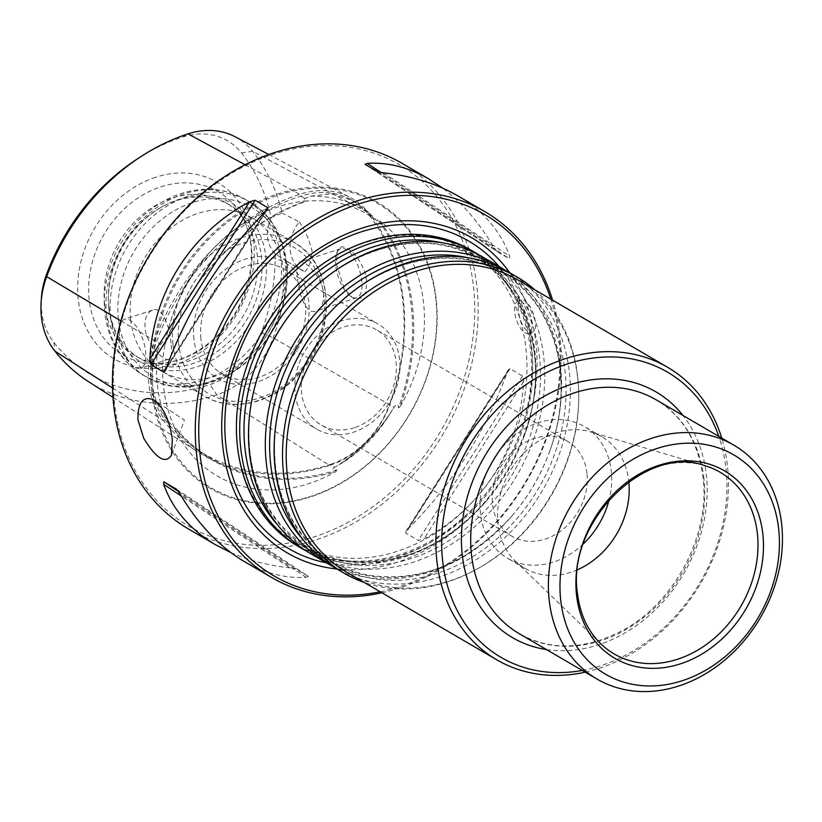 <?xml version="1.0" encoding="UTF-8"?>
<svg xmlns="http://www.w3.org/2000/svg" width="822" height="822" viewBox="0 0 822 822"><rect width="100%" height="100%" fill="white"/><g stroke="black" fill="none" stroke-linecap="round" stroke-linejoin="round"><path stroke-width="0.62" stroke-dasharray="4.11 3.08" d="M298.109 546.353A171.49 139.267 120.3 0 0 459.714 522.217A171.49 139.267 120.3 0 0 531.629 350.162A171.49 139.267 120.3 0 0 470.934 250.094M336.917 568.999A182.566 148.258 120.3 0 0 536.006 344.079A182.566 148.258 120.3 0 0 509.743 272.74M478.579 254.686A171.49 139.267 -59.7 0 1 524.457 435.259A171.49 139.267 -59.7 0 1 485.627 501.81A171.49 139.267 -59.7 0 1 305.856 550.75M577.537 569.738A76.22 61.897 -59.7 0 1 524.97 568.403A76.22 61.897 -59.7 0 1 515.25 561.025A76.22 61.897 -59.7 0 1 497.998 523.922A76.22 61.897 -59.7 0 1 524.539 452.408A76.22 61.897 -59.7 0 1 590.586 431.899A76.22 61.897 -59.7 0 1 601.776 436.729A76.22 61.897 -59.7 0 1 628.82 481.826M583.384 543.815A76.22 61.897 -59.7 0 1 507.482 558.2A76.22 61.897 -59.7 0 1 480.51 513.719A76.22 61.897 -59.7 0 1 512.466 437.253A76.22 61.897 -59.7 0 1 584.298 426.526A76.22 61.897 -59.7 0 1 611.27 471.006A76.22 61.897 -59.7 0 1 609.133 499.673M586.949 473.338A55.043 44.707 120.3 0 0 567.468 441.219A55.043 44.707 120.3 0 0 501.112 466.238A55.043 44.707 120.3 0 0 511.993 536.314A55.043 44.707 120.3 0 0 545.284 539.068A55.043 44.707 120.3 0 0 586.949 473.338M483.028 257.142A171.49 139.267 -59.7 0 1 516.904 475.455A171.49 139.267 -59.7 0 1 310.192 553.412M504.184 269.626A171.49 139.267 -59.7 0 1 550.062 450.199A171.49 139.267 -59.7 0 1 511.243 516.75A171.49 139.267 -59.7 0 1 331.472 565.69M508.633 272.092A171.49 139.267 -59.7 0 1 542.52 490.395A171.49 139.267 -59.7 0 1 335.808 568.351M534.824 289.817A171.49 139.267 -59.7 0 1 578.739 393.327A171.49 139.267 -59.7 0 1 475.835 569.697A171.49 139.267 -59.7 0 1 364.125 582.418M517.829 279.901A169.373 137.551 -59.7 0 1 578.75 394.796A169.373 137.551 -59.7 0 1 477.13 568.999A169.373 137.551 -59.7 0 1 347.131 572.502M585.182 672.16A169.373 137.551 120.3 0 0 727.46 466.064A169.373 137.551 120.3 0 0 721.737 438.075M582.243 670.444A165.14 134.109 120.3 0 0 725.96 468.489A165.14 134.109 120.3 0 0 718.798 436.359M524.95 332.653A16.933 7.295 -108.1 0 0 528.495 333.27A16.933 7.295 -108.1 0 0 530.18 314.908A16.933 7.295 -108.1 0 0 517.973 301.068A16.933 7.295 -108.1 0 0 514.695 312.196A16.933 7.295 -108.1 0 0 524.95 332.653M518.333 311.004C517.706 304.798 518.651 301.15 521.148 300.051C529.378 296.239 542.078 329.961 531.659 332.222C525.094 331.698 520.645 324.628 518.333 311.004M137.284 158.975A196.766 159.787 -59.7 0 1 182.679 137.038A74.134 60.212 -59.7 0 1 241.493 152.923A196.766 159.787 -59.7 0 1 271.168 217.604L282.182 213.021A204.103 165.746 120.3 0 0 252.621 151.32A81.47 66.161 120.3 0 0 235.246 136.822M88.447 381.593A204.103 165.746 120.3 0 0 216.803 394.817A81.47 66.161 120.3 0 0 273.212 337.821A204.103 165.746 120.3 0 0 287.556 261.766L275.165 253.823A196.766 159.787 -59.7 0 1 261.345 332.715A74.134 60.212 -59.7 0 1 210.011 384.583A196.766 159.787 -59.7 0 1 53.913 342.445A74.134 60.212 -59.7 0 1 41.367 298.448M401.999 163.311A211.727 171.932 -59.7 0 1 443.829 432.824A211.727 171.932 -59.7 0 1 188.628 529.06M114.607 404.064A209.178 169.877 -59.7 0 1 365.471 150.59A209.178 169.877 -59.7 0 1 402.03 481.661A209.178 169.877 -59.7 0 1 114.607 404.064M380.165 591.778A209.178 169.877 120.3 0 0 558.837 336.619A209.178 169.877 120.3 0 0 550.863 299.177M381.891 592.785A211.727 171.932 120.3 0 0 559.741 335.16A211.727 171.932 120.3 0 0 552.59 300.174M155.656 177.275A102.277 83.063 120.3 0 0 78.244 299.393A102.277 83.063 120.3 0 0 176.298 364.197A102.277 83.063 120.3 0 0 253.71 242.069A102.277 83.063 120.3 0 0 155.656 177.275M335.746 265.578A25.831 11.128 71.9 0 1 336.671 253.248A25.831 11.128 71.9 0 1 340.75 248.614A25.831 11.128 71.9 0 1 361.793 280.764A25.831 11.128 71.9 0 1 356.789 297.718A25.831 11.128 71.9 0 1 350.768 296.393A25.831 11.128 71.9 0 1 335.746 265.578M344.12 288.234L336.527 264.304L337.339 251.429C340.791 238.709 360.94 254.645 366.088 276.778C367.701 295.139 362.944 301.91 351.826 297.081L344.12 288.234M135.178 367.403A25.831 11.128 -108.1 0 0 140.593 368.359A25.831 11.128 -108.1 0 0 145.597 351.395A25.831 11.128 -108.1 0 0 124.554 319.255A25.831 11.128 -108.1 0 0 119.303 331.646A25.831 11.128 -108.1 0 0 129.033 361.454A25.831 11.128 -108.1 0 0 135.178 367.403M171.017 343.093C169.671 326.529 162.355 306.082 152.604 310.12C147.056 312.36 144.518 318.278 144.98 327.906C146.573 344.356 163.866 361.598 168.633 359.173C171.449 357.827 172.24 352.463 171.017 343.093M507.328 372.119L508.458 369.633L509.989 368.698L522.556 376.024L523.593 381.603C520.367 448.072 482.524 507.77 423.885 538.913L418.347 540.434L405.78 533.098L405.904 531.423L407.609 529.419C451.915 484.939 485.155 432.506 507.328 372.119L407.609 529.419M457.762 195.841C483.398 210.997 500.732 231.157 509.763 256.289L509.63 258.879L497.053 251.553L364.999 164.287M365.06 164.328L497.053 251.553L493.498 246.805C478.897 222.228 461.954 202.674 442.668 188.135M176.463 489.172L308.445 576.397L306.246 577.342C285.224 578.534 264.612 573.283 244.391 561.59M176.545 489.234L308.384 576.356L295.817 569.029L289.981 567.858L181.2 495.964M230.787 552.548C248.46 560.357 268.188 565.454 289.981 567.858M151.916 391.878A165.684 134.551 -59.7 0 1 350.624 191.105A165.684 134.551 -59.7 0 1 379.569 453.343A165.684 134.551 -59.7 0 1 151.916 391.878M306.082 200.948L307.233 200.969C302.66 201.246 301.931 200.424 305.065 198.523L310.418 196.15L331.245 193.848L352.165 200.249L367.896 211.665L373.075 216.885C376.497 220.553 378.048 221.591 377.73 219.998L379.63 220.81A209.394 170.041 -59.7 0 1 400.15 406.664L398.465 407.856C398.167 403.592 396.707 403.397 394.098 407.28L390.173 413.517C376.538 435.835 359.81 452.737 340.01 464.204L334.729 467.266C331.605 469.167 332.335 470.092 336.938 470.03L335.951 471.52A209.394 170.041 -59.7 0 1 174.603 427.954L173.853 426.002C174.356 427.44 172.877 426.32 169.445 422.631L164.78 416.888C150.888 396.43 148.453 374.359 157.475 350.686L160.793 344.295C163.383 340.411 164.749 340.575 164.883 344.788L165.253 343.236A209.394 170.041 -59.7 0 1 306.082 200.948A151.454 122.992 120.3 0 0 253.69 217.511A151.454 122.992 120.3 0 0 165.253 343.236M164.883 344.788A208.541 169.353 -59.7 0 1 307.233 200.969L306.216 201.082C333.146 198.975 356.727 205.479 376.949 220.594L377.73 219.998A208.541 169.353 -59.7 0 1 398.465 407.856M400.15 406.664A151.454 122.992 120.3 0 0 379.63 220.81M392.464 409.757C377.277 433.728 358.3 452.727 335.54 466.752L334.729 467.266L330.249 464.461A208.141 169.024 -59.7 0 1 199.356 450.97A208.141 169.024 -59.7 0 1 165.13 419.878A85.519 69.449 -59.7 0 1 156.509 341.736A208.141 169.024 -59.7 0 1 300.626 196.119A85.519 69.449 -59.7 0 1 350.234 199.222A85.519 69.449 -59.7 0 1 368.462 214.439A208.141 169.024 -59.7 0 1 389.464 404.63A85.519 69.449 -59.7 0 1 330.249 464.461L329.632 465.406A209.672 170.267 -59.7 0 1 197.773 451.823A209.672 170.267 -59.7 0 1 163.301 420.494A87.04 70.692 -59.7 0 1 154.526 340.955A209.672 170.267 -59.7 0 1 299.701 194.269A87.04 70.692 -59.7 0 1 350.193 197.434A87.04 70.692 -59.7 0 1 368.749 212.919A209.672 170.267 -59.7 0 1 389.905 404.506A87.04 70.692 -59.7 0 1 329.632 465.406L216.803 394.817L210.011 384.583M174.603 427.954A151.454 122.992 120.3 0 0 335.951 471.52M336.938 470.03A208.541 169.353 -59.7 0 1 207.247 456.046A208.541 169.353 -59.7 0 1 173.853 426.002L174.038 426.382C168.695 414.442 165.253 401.485 163.691 387.522C155.389 324.002 195.605 247.895 253.69 217.511M287.556 261.766L304.839 271.743A33.877 27.506 -59.7 0 1 302.291 270.469A33.877 27.506 -59.7 0 1 299.342 221.961L282.182 213.021M275.165 253.823A33.877 27.506 -59.7 0 1 271.168 217.604M304.839 271.743C309.37 266.934 311.774 260.029 312.052 251.018C309.658 240.589 305.424 230.91 299.342 221.961M354.385 427.707A55.043 44.707 -59.7 0 1 321.094 424.953A55.043 44.707 -59.7 0 1 302.794 373.599A55.043 44.707 -59.7 0 1 343.277 327.105A55.043 44.707 -59.7 0 1 376.568 329.858A55.043 44.707 -59.7 0 1 394.858 381.213A55.043 44.707 -59.7 0 1 354.385 427.707M341.253 320.94A60.869 49.433 120.3 0 0 296.495 372.356A60.869 49.433 120.3 0 0 316.717 429.146A60.869 49.433 120.3 0 0 353.532 432.197A60.869 49.433 120.3 0 0 398.3 380.781A60.869 49.433 120.3 0 0 378.069 323.991A60.869 49.433 120.3 0 0 341.253 320.94M200.897 338.623A60.869 49.433 -59.7 0 1 226.42 277.559A60.869 49.433 -59.7 0 1 283.785 268.989A60.869 49.433 -59.7 0 1 304.017 325.779A60.869 49.433 -59.7 0 1 259.259 377.195A60.869 49.433 -59.7 0 1 222.443 374.144A60.869 49.433 -59.7 0 1 200.897 338.623M108.915 306.863A88.92 72.213 -59.7 0 1 108.391 298.427A88.92 72.213 -59.7 0 1 161.749 206.969A88.92 72.213 -59.7 0 1 229.996 205.13A88.92 72.213 -59.7 0 1 247.566 318.33A88.92 72.213 -59.7 0 1 140.377 358.752A88.92 72.213 -59.7 0 1 108.915 306.863M104.641 304.366A88.92 72.213 -59.7 0 1 141.929 215.159A88.92 72.213 -59.7 0 1 225.721 202.644A88.92 72.213 -59.7 0 1 245.757 221.745A88.92 72.213 -59.7 0 1 243.291 315.833A88.92 72.213 -59.7 0 1 162.602 364.29A88.92 72.213 -59.7 0 1 136.113 356.255A88.92 72.213 -59.7 0 1 104.641 304.366M108.946 308.908A91.519 74.329 -59.7 0 1 108.422 300.236A91.519 74.329 -59.7 0 1 163.331 206.106A91.519 74.329 -59.7 0 1 264.129 247.093A91.519 74.329 -59.7 0 1 201.719 365.071A91.519 74.329 -59.7 0 1 108.946 308.908M130.677 319.563A88.92 72.213 -59.7 0 1 167.965 230.345A88.92 72.213 -59.7 0 1 251.768 217.83A88.92 72.213 -59.7 0 1 269.328 331.03A88.92 72.213 -59.7 0 1 162.15 371.452A88.92 72.213 -59.7 0 1 130.677 319.563M323.57 293.248C324.022 302.876 321.484 308.805 315.946 311.045C300.657 317.744 292.221 262.773 299.917 261.982C304.695 259.557 321.967 276.778 323.57 293.248M193.941 339.291A66.931 54.355 -59.7 0 1 274.209 258.19A66.931 54.355 -59.7 0 1 285.902 364.125A66.931 54.355 -59.7 0 1 193.941 339.291M237.568 445.812A170.781 138.682 -59.7 0 1 366.818 241.894A170.781 138.682 -59.7 0 1 530.539 350.09A170.781 138.682 -59.7 0 1 401.28 554.007A170.781 138.682 -59.7 0 1 237.568 445.812M499.067 266.503A178.189 144.703 -59.7 0 1 531.557 344.901A178.189 144.703 -59.7 0 1 326.242 562.772M515.25 561.025L600.769 643.78A105.165 85.396 -59.7 0 1 576.962 592.59A105.165 85.396 -59.7 0 1 613.592 493.909A105.165 85.396 -59.7 0 1 704.711 465.622L590.586 431.899M442.462 242.839A168.787 137.069 -59.7 0 1 524.251 435.845A168.787 137.069 -59.7 0 1 486.038 501.348A168.787 137.069 -59.7 0 1 277.774 525.145M524.457 435.259L524.251 435.845C550.648 365.019 529.111 287.505 476.811 258.427C425.755 226.718 347.254 245.994 298.396 304.089A168.787 137.069 -59.7 0 1 521.189 300.164A168.787 137.069 -59.7 0 1 440.315 545.798A168.787 137.069 -59.7 0 1 249.878 451.453A168.787 137.069 -59.7 0 1 260.184 369.592C250.474 397.129 247.042 424.275 249.898 451.031C255.776 508.643 294.173 552.435 344.757 560.501C396.327 567.447 443.418 547.719 486.038 501.348L485.627 501.81M468.078 257.779A168.787 137.069 -59.7 0 1 549.856 450.785A168.787 137.069 -59.7 0 1 511.644 516.288A168.787 137.069 -59.7 0 1 303.39 540.085M550.062 450.199L549.856 450.785C576.263 379.959 554.727 302.445 502.417 273.366C451.37 241.658 372.869 260.934 324.012 319.028A168.787 137.069 -59.7 0 1 546.794 315.103A168.787 137.069 -59.7 0 1 465.92 560.738A168.787 137.069 -59.7 0 1 275.493 466.393A168.787 137.069 -59.7 0 1 285.799 384.532C276.089 412.069 272.657 439.215 275.514 465.971C281.391 523.583 319.789 567.375 370.373 575.451C421.933 582.387 469.023 562.659 511.644 516.288L511.243 516.75M546.455 649.565A142.278 115.542 120.3 0 0 706.345 474.9A142.278 115.542 120.3 0 0 683.02 415.49M703.951 478.794A135.507 110.035 120.3 0 0 655.997 399.728C682.743 415.983 698.423 441.959 703.026 477.633C710.496 534.875 674.317 603.348 622.007 630.751C584.863 649.935 550.668 650.952 519.442 633.813A135.507 110.035 120.3 0 0 647.13 614.733A135.507 110.035 120.3 0 0 703.951 478.794M241.493 152.923L252.621 151.32L368.749 212.919L368.462 214.439L373.075 216.885M182.679 137.038L187.991 133.863M53.913 342.445L54.889 351.107M261.345 332.715L273.212 337.821L394.098 407.28M89.177 299.753A94.571 76.795 -59.7 0 1 142.946 194.896A94.571 76.795 -59.7 0 1 239.253 211.891A94.571 76.795 -59.7 0 1 236.633 311.949A94.571 76.795 -59.7 0 1 150.816 363.478A94.571 76.795 -59.7 0 1 89.177 299.753M523.593 381.603L423.885 538.913M522.556 376.024L418.347 540.434M509.989 368.698L405.78 533.098M383.463 172.826L509.763 256.289M377.637 171.654L509.63 258.879M381.1 172.528L493.498 246.805M166.116 368.564L265.835 211.264M166.753 366.787L264.52 212.549M306.246 577.342L179.956 493.878M295.817 569.029L178.415 491.443M153.149 391.889A164.78 133.811 -59.7 0 1 350.768 192.214A164.78 133.811 -59.7 0 1 379.558 453.014A164.78 133.811 -59.7 0 1 153.149 391.889M310.418 196.15A152.8 124.091 -59.7 0 1 367.896 211.665M390.173 413.517A152.8 124.091 -59.7 0 1 340.01 464.204M164.78 416.888A152.8 124.091 -59.7 0 1 157.392 385.004A152.8 124.091 -59.7 0 1 157.475 350.686M112.532 387.994L163.301 420.494L165.13 419.878L169.445 422.631M120.937 320.929L160.793 344.295M245.1 164.749L299.701 194.269L300.626 196.119L305.065 198.523M110.734 317.837A101.63 82.529 -59.7 0 1 153.344 215.878A101.63 82.529 -59.7 0 1 249.107 201.575A101.63 82.529 -59.7 0 1 269.184 330.937A101.63 82.529 -59.7 0 1 146.696 377.134A101.63 82.529 -59.7 0 1 110.734 317.837M118.45 319.439A97.91 79.508 -59.7 0 1 235.863 200.804A97.91 79.508 -59.7 0 1 252.971 355.751A97.91 79.508 -59.7 0 1 118.45 319.439M106.552 315.401A101.63 82.529 -59.7 0 1 149.162 213.443A101.63 82.529 -59.7 0 1 244.935 199.14A101.63 82.529 -59.7 0 1 265.013 328.502A101.63 82.529 -59.7 0 1 142.514 374.698A101.63 82.529 -59.7 0 1 106.552 315.401M172.939 344.213A88.92 72.213 -59.7 0 1 210.227 255.005A88.92 72.213 -59.7 0 1 294.029 242.48A88.92 72.213 -59.7 0 1 311.589 355.679A88.92 72.213 -59.7 0 1 204.411 396.101A88.92 72.213 -59.7 0 1 172.939 344.213M178.703 344.274A84.687 68.771 -59.7 0 1 280.271 241.647A84.687 68.771 -59.7 0 1 295.067 375.685A84.687 68.771 -59.7 0 1 178.703 344.274M237.609 445.36C226.975 366.622 283.426 272.524 357.539 245.377C397.365 230.407 433.677 231.917 466.454 249.929C535.153 285.532 548.325 400.807 490.662 479.545C462.632 518.651 428.015 543.589 386.802 554.357C369.263 558.611 352.227 559.443 335.674 556.854C283.446 549.271 243.589 504.369 237.609 445.36M601.776 436.729L584.298 426.526M524.97 568.403L507.482 558.2M578.75 394.796L578.739 393.327M477.13 568.999L475.835 569.697M171.521 454.967L184.426 420.104L154.711 400.437M521.148 300.04L517.973 301.068M531.659 332.242L528.495 333.27M245.757 221.745L239.253 211.891C254.132 235.914 255.416 264.304 243.096 297.04C227.519 336.835 186.697 366.561 150.816 363.478L162.602 364.29M350.768 296.393L351.826 297.091M336.671 253.248L337.339 251.429M119.303 331.646L119.262 348.158L129.033 361.454M152.594 310.089L124.554 319.255M168.644 359.193L140.593 368.359M508.458 369.633L405.904 531.423M164.996 371.051L267.551 209.261M350.234 199.222L352.165 200.249M199.356 450.97L207.247 456.046M302.291 270.469L283.939 259.762M222.443 374.144L316.717 429.146M283.785 268.989L378.069 323.991M249.107 201.575C290.587 224.375 299.383 288.584 269.945 334.328C243.487 379.754 185.618 401.105 146.696 377.134L142.514 374.698C120.813 361.259 108.247 340.77 104.826 313.233C102.627 291.296 106.922 269.873 117.69 248.984C130.708 224.776 148.967 207.36 172.486 196.746C198.266 185.998 222.413 186.789 244.935 199.14L249.107 201.575M229.996 205.13L225.721 202.644M140.377 358.752L136.113 356.255M108.391 298.427L108.422 300.236M161.749 206.969L163.331 206.106M162.15 371.452L204.411 396.101C233.284 413.754 276.1 402.492 301.643 371.184C337.38 331.091 333.886 263.739 294.029 242.48L251.768 217.83M268.773 154.495L350.193 197.434M112.974 397.355L197.773 451.823M340.75 248.614L299.907 261.961M356.789 297.718L315.956 311.065M567.468 441.219L376.568 329.858M511.993 536.314L321.094 424.953"/><path stroke-width="1.23" d="M474.243 252.025L470.934 250.094A171.49 139.267 120.3 0 0 309.329 274.24A171.49 139.267 120.3 0 0 237.424 446.284A171.49 139.267 120.3 0 0 298.109 546.353L301.407 548.284A171.49 139.267 -59.7 0 1 240.723 448.216A171.49 139.267 -59.7 0 1 312.627 276.161A171.49 139.267 -59.7 0 1 474.243 252.025A171.49 139.267 -59.7 0 1 478.579 254.686M509.743 272.74A182.566 148.258 120.3 0 0 251.347 320.539A182.566 148.258 120.3 0 0 336.917 568.999M305.856 550.75A171.49 139.267 -59.7 0 1 301.407 548.284M576.53 595.015A108.586 88.18 -59.7 0 1 706.766 463.433A108.586 88.18 -59.7 0 1 725.734 635.293A108.586 88.18 -59.7 0 1 576.53 595.015M628.82 481.826A76.22 61.897 -59.7 0 1 577.537 569.738M609.133 499.673A76.22 61.897 -59.7 0 1 583.384 543.815M331.472 565.69A171.49 139.267 -59.7 0 1 327.022 563.224L310.192 553.412A171.49 139.267 -59.7 0 1 249.508 453.343A171.49 139.267 -59.7 0 1 259.978 370.167A171.49 139.267 -59.7 0 1 298.807 303.616A171.49 139.267 -59.7 0 1 483.028 257.142L499.848 266.965A171.49 139.267 -59.7 0 1 504.184 269.626M327.022 563.224A171.49 139.267 -59.7 0 1 266.328 463.156A171.49 139.267 -59.7 0 1 338.243 291.111A171.49 139.267 -59.7 0 1 499.848 266.965M364.125 582.418A171.49 139.267 -59.7 0 1 344.223 573.253L335.808 568.351A171.49 139.267 -59.7 0 1 275.123 468.283A171.49 139.267 -59.7 0 1 285.594 385.107A171.49 139.267 -59.7 0 1 324.413 318.556A171.49 139.267 -59.7 0 1 508.633 272.092L517.048 276.993A171.49 139.267 -59.7 0 1 534.824 289.817M344.223 573.253A171.49 139.267 -59.7 0 1 283.528 473.184A171.49 139.267 -59.7 0 1 355.443 301.14A171.49 139.267 -59.7 0 1 517.048 276.993M496.827 659.83L347.131 572.502A169.373 137.551 -59.7 0 1 287.197 473.678A169.373 137.551 -59.7 0 1 358.217 303.75A169.373 137.551 -59.7 0 1 517.829 279.901L667.526 367.228A169.373 137.551 120.3 0 0 507.904 391.077A169.373 137.551 120.3 0 0 436.883 560.994A169.373 137.551 120.3 0 0 496.827 659.83A169.373 137.551 120.3 0 0 585.182 672.16M721.737 438.075A169.373 137.551 120.3 0 0 667.526 367.228M718.798 436.359A165.14 134.109 120.3 0 0 552.98 369.51A165.14 134.109 120.3 0 0 442.442 559.001A165.14 134.109 120.3 0 0 582.243 670.444M549.178 600.06A135.507 110.035 -59.7 0 1 605.999 464.122A135.507 110.035 -59.7 0 1 733.686 445.051A135.507 110.035 -59.7 0 1 760.463 617.538A135.507 110.035 -59.7 0 1 597.132 679.126A135.507 110.035 -59.7 0 1 549.178 600.06M560.717 600.183A127.03 103.161 -59.7 0 1 713.064 446.254A127.03 103.161 -59.7 0 1 735.258 647.304A127.03 103.161 -59.7 0 1 560.717 600.183M153.961 399.985C143.275 395.516 137.921 402.061 137.891 419.631L143.758 438.342C156.272 458.748 165.51 464.338 171.469 455.1L172.343 439.719C169.887 421.316 164.01 408.226 154.711 400.437L153.961 399.985M268.773 154.495L235.246 136.822A81.47 66.161 120.3 0 0 187.991 133.863A204.103 165.746 120.3 0 0 140.901 156.612A204.103 165.746 120.3 0 0 46.669 276.654A81.47 66.161 120.3 0 0 41.1 302.763A81.47 66.161 120.3 0 0 54.889 351.107A204.103 165.746 120.3 0 0 88.447 381.593L112.974 397.355M41.1 302.763L41.367 298.448A74.134 60.212 -59.7 0 1 46.433 274.692A196.766 159.787 -59.7 0 1 137.284 158.975L140.901 156.612M552.59 300.174A211.727 171.932 120.3 0 0 484.816 211.624A211.727 171.932 120.3 0 0 285.296 241.432A211.727 171.932 120.3 0 0 196.52 453.836A211.727 171.932 120.3 0 0 271.445 577.373L244.391 561.59C219.608 546.928 198.133 524.354 179.956 493.878L176.391 489.131L163.825 481.795L163.691 484.394C172.723 509.527 190.057 529.687 215.683 544.842L188.628 529.06A211.727 171.932 -59.7 0 1 113.713 405.523A211.727 171.932 -59.7 0 1 202.489 193.119A211.727 171.932 -59.7 0 1 401.999 163.311L429.053 179.093C408.842 167.4 388.22 162.15 367.198 163.342L381.1 172.528M550.863 299.177A209.178 169.877 120.3 0 0 340.832 210.761A209.178 169.877 120.3 0 0 199.828 452.46A209.178 169.877 120.3 0 0 380.165 591.778M271.445 577.373A211.727 171.932 120.3 0 0 381.891 592.785M364.999 164.287L377.637 171.654L383.463 172.826C411.956 176 436.718 183.666 457.762 195.841L484.816 211.624M365.06 164.328L367.198 163.342M442.668 188.135L429.053 179.093M149.851 359.08L150.888 364.649L163.455 371.986L164.996 371.051L166.116 368.564C188.3 308.178 221.529 255.745 265.835 211.264L267.551 209.261L267.674 207.586L255.097 200.249L249.569 201.77C190.93 232.914 153.077 292.611 149.851 359.08L249.569 201.77M215.683 544.842L230.787 552.548M326.242 562.772A178.189 144.703 -59.7 0 1 225.865 444.774A178.189 144.703 -59.7 0 1 319.501 251.953A178.189 144.703 -59.7 0 1 499.067 266.503M704.711 465.622A105.165 85.396 -59.7 0 1 740.93 606.143A105.165 85.396 -59.7 0 1 600.769 643.78C587.73 630.977 579.962 614.198 577.465 593.443C566.101 522.412 645.794 443.818 704.711 465.622M277.774 525.145A168.787 137.069 -59.7 0 1 244.987 448.596A168.787 137.069 -59.7 0 1 442.462 242.839M259.978 370.167L260.184 369.592A168.787 137.069 -59.7 0 1 298.396 304.089L298.807 303.616M303.39 540.085A168.787 137.069 -59.7 0 1 270.592 463.536A168.787 137.069 -59.7 0 1 468.078 257.779M285.594 385.107L285.799 384.532A168.787 137.069 -59.7 0 1 324.012 319.028L324.413 318.556M683.02 415.49A142.278 115.542 120.3 0 0 484.507 456.549A142.278 115.542 120.3 0 0 546.455 649.565M733.686 445.051L655.997 399.728A135.507 110.035 120.3 0 0 528.31 418.799A135.507 110.035 120.3 0 0 471.489 554.747A135.507 110.035 120.3 0 0 519.442 633.813L597.132 679.126M46.433 274.692L46.669 276.654L120.937 320.929M163.455 371.986L166.753 366.787M264.52 212.549L267.674 207.586M150.888 364.649L255.097 200.249M178.415 491.443L163.825 481.795M181.2 495.964L163.691 484.394M187.991 133.863L245.1 164.749M54.889 351.107L112.532 387.994"/></g></svg>
